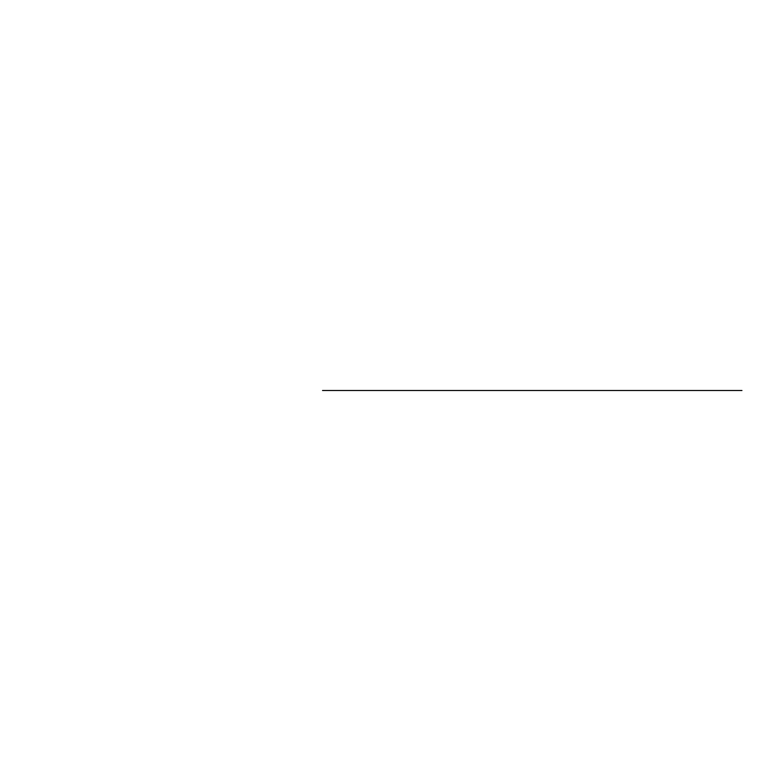<?xml version="1.0" encoding="UTF-8"?>
<svg xmlns="http://www.w3.org/2000/svg" width="781" height="781" viewBox="0 0 781 781"><rect width="100%" height="100%" fill="white"/><g stroke="black" fill="none" stroke-linecap="round" stroke-linejoin="round"><path stroke-width="0.59" stroke-dasharray="3.9 2.93" d=""/><path stroke-width="1.17" d="M322.543 390.5L741.95 390.5L322.543 390.5"/></g></svg>
